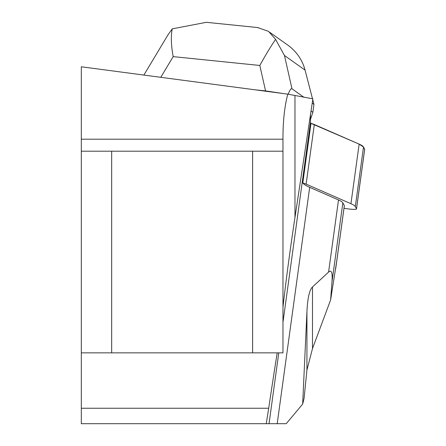 <?xml version="1.0" encoding="UTF-8"?>
<svg xmlns="http://www.w3.org/2000/svg" width="446" height="446" viewBox="0 0 446 446"><rect width="100%" height="100%" fill="white"/><g stroke="black" fill="none" stroke-linecap="round" stroke-linejoin="round"><path stroke-width="0.67" d="M344.005 208.288L347.702 208.834A8.095 1.093 -172.2 0 0 356.493 208.945A8.095 1.093 -172.2 0 0 356.471 208.834L355.3 206.615A50.604 6.829 -172.2 0 0 350.946 203.71L306.123 184.126A20.243 2.732 -172.2 0 0 302.801 182.983L310.99 123.369A20.243 2.732 7.8 0 1 314.318 124.518L359.142 144.103A50.604 6.829 7.8 0 1 363.496 147.007L364.666 149.226A8.095 1.093 7.8 0 1 364.689 149.332A8.095 1.093 7.8 0 1 364.638 149.432L363.496 147.007L359.142 144.103L310.99 123.369A82.989 11.195 -172.2 0 1 310.494 122.059L282.97 322.307M282.97 307.188C286.215 278.761 290.212 248.84 294.973 217.431L312.875 98.822L287.782 94.151L81.311 66.777L81.311 423.7L286.22 423.7L302.667 404.065L304.072 398.434L306.937 370.029L306.937 311.76L302.667 404.065M310.494 114.154L310.494 122.059M306.937 311.76C307.584 298.145 309.435 289.883 312.484 286.979L328.579 272.093C331.523 269.429 332.655 272.735 331.969 282.017L330.609 299.963L336.546 262.293M344.306 205.829A7.086 0.953 -172.2 0 0 344.351 205.745A7.086 0.953 -172.2 0 0 344.334 205.651L342.851 202.841A50.604 6.829 -172.2 0 0 338.497 199.936L309.686 187.348L277.2 423.7M302.801 182.983A82.989 11.195 -172.2 0 0 309.686 187.348M312.484 286.979L312.484 348.594L306.937 370.029M312.484 348.594L330.609 299.963M287.782 94.151C284.648 106.092 283.043 120.42 282.97 137.134L282.97 352.853L81.311 352.853M277.2 352.853A825.133 111.327 97.8 0 0 268.704 408.252L266.245 423.7M81.311 408.252L268.704 408.252M111.673 352.853L111.673 151.2L252.609 151.2L252.609 352.853M111.673 151.2L81.311 151.2M252.609 151.2L282.97 151.2M310.985 110.982L312.863 112.32L310.494 119.372M255.341 89.847L265.56 90.889L259.823 65.462C265.621 54.93 270.878 46.239 275.6 39.393L268.514 31.354L257.509 27.529M312.863 112.32L313.956 104.37L312.2 103.126M269.824 32.368L287.737 45.063C296.473 51.407 302.249 59.753 305.064 70.1L284.47 55.505L291.985 88.799L303.932 97.267M291.985 88.799C291.06 88.202 289.8 90.02 288.194 94.257M305.064 70.1L312.501 98.756M312.741 99.675L313.956 104.37M282.809 93.487L265.56 90.889M207.908 22.473L206.442 22.3L172.251 28.851C170.796 36.031 171.102 45.291 173.182 56.625L160.777 77.314M172.251 28.851L167.78 35.178M284.47 55.505L275.6 39.393M314.318 124.518L306.123 184.126M350.946 203.71L359.142 144.103M356.471 208.834L364.666 149.226M363.496 147.007L355.3 206.615M335.626 268.983L344.334 205.651M331.969 282.017L342.851 202.841M328.579 272.093L338.497 199.936M278.772 352.853L269.033 423.7M81.311 139.197L282.97 139.197M294.973 95.7L294.973 217.431M259.823 65.462L173.182 56.625M356.493 208.945L364.689 149.332M344.351 205.745L336.078 265.95M258.351 27.619L206.442 22.322M143.868 75.067L168.03 34.766"/></g></svg>
